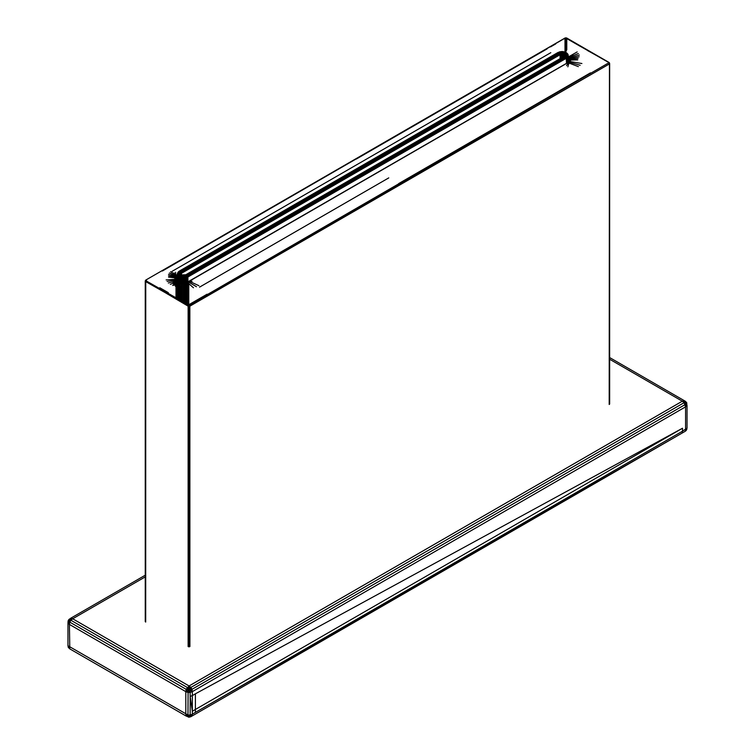 <?xml version="1.0" encoding="UTF-8"?>
<svg xmlns="http://www.w3.org/2000/svg" width="755" height="755" viewBox="0 0 755 755"><rect width="100%" height="100%" fill="white"/><g stroke="black" fill="none" stroke-linecap="round" stroke-linejoin="round"><path stroke-width="1.13" d="M186.164 716.061L69.781 648.866L69.422 624.432L185.805 691.627L187.976 692.467L186.164 689.315L69.781 622.129L70.876 620.242L187.249 687.437L188.467 687.899L189.071 685.965L186.164 689.315L185.805 691.627L185.805 714.173L186.164 716.061L187.174 716.41L185.805 714.173L187.778 716.061L187.976 715.013L67.969 645.733L67.969 623.177L68.78 619.591L70.876 618.147L68.78 619.591L70.876 618.147L72.688 618.779L70.876 620.242L69.262 619.449L68.176 620.638L67.969 623.177L69.422 624.432L69.781 622.129L68.29 621.129L69.262 619.449L72.688 618.779L145.253 576.886M685.21 431.284L686.22 430.473L685.578 429.406L685.21 431.284L190.883 716.693L188.863 717.25L187.174 716.41L189.835 716.693L190.156 715.013L187.976 715.013L188.099 690.061L188.467 687.899L190.883 687.428L189.071 685.965L190.034 690.061L191.968 689.315L190.883 687.428L684.124 402.66L685.578 406.851L687.031 405.595L686.823 404.548L685.578 406.851L686.22 404.199L685.21 404.548L191.968 689.315L189.675 687.899M191.968 716.061L192.336 714.173L189.835 716.693L191.968 716.061L188.863 717.25L189.835 716.693L187.174 716.41M686.22 430.473L687.031 428.142L682.511 431.18L682.511 428.236L195.403 693.817L192.336 695.591L192.336 714.173L187.778 716.061M187.976 692.467L190.156 692.467L190.156 696.421L192.336 695.591L192.336 691.627L685.578 406.851L685.578 429.406L686.823 429.425M682.511 431.18L195.394 712.409L682.142 433.059L682.511 431.18M69.781 648.866L68.29 647.403L67.969 645.733M192.336 714.173L195.394 712.409L195.394 709.464L192.336 711.238L190.156 696.421L190.156 715.013M687.031 405.595L687.031 428.142M609.644 359.238L682.312 401.198L684.124 400.565L685.219 401.198L686.71 402.66L686.823 404.548L685.738 402.104L684.124 402.66L686.22 404.199M72.688 618.779L189.071 685.965L682.312 401.198L685.738 402.104L684.124 400.565L686.71 402.66L685.738 402.104L686.823 404.548M684.124 400.565L609.644 357.559M682.312 401.198L684.124 402.66M186.164 689.315L190.034 690.061L188.467 687.899M190.156 692.467L190.034 690.061L192.336 691.627L190.156 692.467L188.099 690.061L187.249 687.437M192.336 691.627L191.968 689.315M145.253 575.206L70.876 618.147M180.992 274.575L180.332 273.159L180.889 274.509L178.727 274.556L179.822 274.612M181.219 274.726L180.907 273.112L179.029 272.697L178.237 272.725L178.237 273.659L178.727 274.556L179.794 274.641M181.511 274.877L181.134 272.885L178.416 272.262L178.916 273.121M560.814 58.248L560.814 54.435L560.427 58.465L560.097 54.728L181.511 273.301L179.454 271.932L178.416 272.262L178.963 272.725M561.21 58.022L561.21 54.332L560.031 54.105L560.097 58.663M561.626 57.776L561.626 54.275L559.823 53.567L560.031 54.105L181.436 272.687L179.822 271.583M562.475 57.286L562.475 54.275L562.041 57.54L562.05 54.266L561.088 53.124L560.201 53.379L558.974 52.133L558.294 52.463L558.842 52.708M562.89 57.05L562.89 54.332L561.088 53.124L560.455 51.699L559.691 51.878L560.05 52.199M563.287 56.814L562.532 53.048L561.56 53.058L561.239 51.595L559.984 52.189M563.664 56.606L563.664 54.558L562.607 52.51L563.655 51.699L563.164 52.586L563.692 52.708L564.41 51.878L562.739 51.963M564.042 56.38L564.042 54.747L563.013 53.114L564.079 52.237M564.872 55.776L564.447 54.351L564.372 56.191L564.957 55.728L564.589 55.181L564.589 56.04L563.466 53.227L564.674 52.425M178.416 281.511L178.416 276.519L179.161 274.962L182.729 276.245L186.608 275.717L186.136 275.245L564.079 57.031M179.114 281.804L179.18 276.368L180.332 274.943L185.768 274.782L564.372 56.191L565.335 56.361M179.501 271.923L179.954 272.546L559.474 53.095L559.823 53.567L181.209 272.149L180.247 271.3M558.936 52.661L561.484 52.52L560.767 53.794L560.04 52.208L560.654 52.01M564.683 52.454L562.05 54.266L562.041 51.935M564.938 55.615L564.957 54.086L564.108 54.124L563.9 53.379L566.429 52.878L565.259 52.708L563.664 54.558M567.175 63.09L567.175 57.984L566.42 56.427L567.345 54.19L564.702 53.831L565.108 53.416L565.806 54.662L564.853 55.823L564.957 54.086L566.854 53.294L565.269 52.671M564.372 54.964L565.759 54.332L565.146 55.464L565.146 54.351L566.401 53.784M179.463 274.225L181.257 274.754L179.209 273.848M183.531 275.792L180.275 274.999L178.237 273.659L179.822 273.508L179.011 273.074M177.548 280.992L177.642 274.914L179.954 273.829L179.058 273.461M179.095 273.905L179.095 272.31M177.255 280.841L177.359 273.848L179.784 273.187L179.077 272.678M180.332 271.243L179.161 271.413L179.114 272.329L180.219 271.243M177.331 280.917L177.425 273.31L178.746 271.489L179.813 271.592M557.945 52.501L179.369 271.073L557.945 52.501L562.937 51.557L567.307 53.407L567.854 55.417L566.222 57.276L566.514 63.335M177.906 281.275L177.425 273.31L178.746 271.489L179.369 271.073L179.379 271.951M569.544 60.589L568.326 57.927M568.987 61.617L569.657 59.853L568.864 57.908L568.798 61.806M577.169 51.925L568.44 56.918L569.525 58.173L569.232 61.278M567.968 58.456L569.072 57.531L569.563 58.192L569.487 60.711M569.581 61.221L569.581 63.278M569.497 61.353L569.497 63.25M569.232 61.627L569.232 63.146M568.798 62.221L568.798 62.986M188.788 283.578L188.788 304.491M187.872 282.757L187.872 303.963M185.787 302.764L185.787 282.983L186.929 282.7M186.73 282.361L186.862 303.378M184.673 283.125L184.673 302.113M183.531 301.462L183.937 283.163M182.389 283.125L182.389 300.801M181.275 285.55L181.275 300.16M180.313 299.603L180.209 283.635L180.2 299.537M179.199 285.088L179.199 298.952M178.227 286.475L178.227 298.395M177.397 297.914L177.397 284.371M177.255 276.462L176.783 280.332M177.255 275.934L176.349 277.529L176.349 279.803M170.328 284.324L178.01 281.256L175.783 278.755L176.51 276.066L176.094 279.237M176.094 278.18L176.595 280.152L175.679 279.303L166.119 279.907M176 285.626L176 297.111M176.094 285.541L176.094 297.168M176.349 285.305L176.349 297.319M176.849 297.602L176.802 284.909L176.793 297.564M178.133 281.426L178.633 281.709M168.318 282.993L177.142 280.681L176.16 279.982L167.119 281.436M198.952 285.701L189.269 281.266L186.004 282.408L181.068 282.408L177.727 281.228L174.811 279.105M180.86 286.777L182.342 282.54L174.971 279.727M159.786 287.749L168.308 292.666M587.616 50.585L608.983 62.41L566.543 37.91L565.221 37.91L145.913 279.992L145.913 280.756L189.014 305.162L590.438 72.867M608.983 62.41L609.644 63.562L609.2 64.071L189.901 306.152L188.127 306.152L145.743 281.171L145.696 622.063M188.571 646.752L188.599 305.888L145.356 281.398L145.356 621.809M145.743 281.171L145.639 280.596L145.253 281.143L145.857 280.247L145.696 281.653M145.253 621.554L145.253 281.143M564.381 38.901L564.995 38.552L564.995 51.991M564.995 38.552L565.438 52.152M189.014 646.818L188.684 305.454L609.04 62.665L565.495 37.882L162.353 271.017M165.071 269.45L166.968 268.346M172.112 271.319L550.801 52.68M565.448 38.288L566.769 38.552L566.769 49.858M565.882 51.802L565.882 38.043L580.369 46.404M566.326 50.83L566.316 38.288M609.644 63.562L609.644 403.972M609.54 404.227L609.455 63.382L609.2 404.482M609.2 64.071L189.845 305.681L189.901 646.563M588.57 73.943L398.668 183.588M189.845 305.681L189.014 306.03L189.014 305.162L189.901 306.152M189.401 304.907L189.458 646.752M188.127 306.152L188.127 646.563M609.143 63.59L608.709 62.825M388.778 177.878L199.528 287.145M207.068 294.205L189.014 304.624M547.092 48.886L356.218 159.088M188.184 305.681L189.014 305.643L188.627 304.907M609.54 63.816L609.455 62.91M146.187 280.407L145.309 280.794L145.913 279.992M146.574 280.124L145.441 280.492M189.458 306.341L188.571 306.341M145.309 280.794L145.356 281.398M609.587 63.212L608.322 62.542M145.639 280.218L146.187 279.963M609.257 62.637L608.709 62.382M171.083 273.367L176.283 279.709L175.689 278.066L175.679 279.303L176.51 280.067L174.849 278.586L175.302 277.878L168.544 277.132M174.273 274.244L174.849 278.586M168.516 274.282L175.679 276.453L175.924 278.387L175.396 277.161L176.057 276.707L176.019 277.727L175.396 277.161L175.302 277.878L172.536 272.763M174.263 273.008L175.396 277.161L168.497 275.745M170.583 271.668L176.821 275.131L176.274 277.076L176.151 275.773L177.142 275.462L175.679 276.453L175.613 272.262M176.17 275.707L169.431 272.97M182.342 282.54L173.282 279.633M570.62 57.295L568.76 56.597L569.43 57.238L578.358 53.511M568.326 56.842L570.799 57.946M569.43 57.238L569.902 57.918L579.368 55.039M579.16 56.785L570.195 58.616L569.374 57.531M568.468 56.861L570.195 58.616L569.893 59.532L569.931 58.777M568.798 58.371L570.28 59.343L578.094 58.465M569.232 58.994L570.195 60.06L569.534 60.891L570.28 59.343L568.326 57.342M569.902 60.768L569.081 61.532L569.808 60.221L570.431 60.796L570.195 60.06L577.717 59.89M568.053 64.166L570.431 60.796L572.941 54.539M567.854 66.855L569.43 61.448L568.44 62.146L569.534 60.891L569.43 61.448L581.907 63.514M569.081 61.532L568.76 62.08L580.142 65.26M578.368 66.629L567.92 62.656L568.44 62.146L567.637 62.693L568.76 62.08L566.561 65.713M567.92 62.656L189.269 281.266L187.24 283.333M567.637 62.693L188.052 281.757L196.47 286.73M188.316 281.766L185.824 283.484M175.443 286.268L188.052 281.757L187.004 282.125L193.469 287.768M175.217 284.125L192.015 281.285M173.792 285.315L184.72 282.54M173.518 284.107L183.531 282.625L183.531 286.4M182.285 282.578L173.98 283.012M172.31 282.068L181.068 282.408L178.067 286.711M173.726 281.313L179.888 282.134L175.33 286.23M173.291 280.379L178.784 281.747L172.668 285.466M555.737 43.894L550.584 46.876M187.4 282.059L188.099 281.879M569.487 59.636L569.572 60.513M568.326 57.814L568.864 57.908L568.326 57.399M567.675 62.665L567.675 57.493L187.91 277.01L187.91 281.804M187.91 282.795L187.91 303.991M568.034 62.486L567.59 56.889L187.844 276.387L187.91 277.01L183.531 278.057L179.926 277.387L179.926 282.077M568.326 62.288L568.326 55.898L568.251 62.382L568.251 56.446L567.59 56.889L566.137 55.719M564.665 52.378L566.184 52.52L567.939 54.247L566.854 53.294L568.156 54.775L567.939 56.38L567.165 55.577L565.627 55.304L566.08 55.738M180.756 282.304L180.813 277.047L179.983 276.755L179.926 277.387L178.416 276.519L177.425 274.395L178.274 271.942M181.653 282.445L181.691 277.255L178.501 275.905L177.736 273.952L178.237 273.659L177.425 273.31M182.587 282.549L182.597 277.378L180.945 276.472L181.889 275.131L180.464 275.717L181.549 275.5M183.531 302.481L183.531 283.814M183.531 282.596L183.531 277.415L181.776 276.67L182.427 275.254L180.907 275.207M184.484 282.549L184.465 277.378L182.644 276.792L182.974 275.33L181.502 275.424M185.409 282.445L185.381 277.255L183.531 276.83L183.531 275.726L184.107 275.33L184.343 276.245L184.956 275.632M186.306 304.633L186.306 282.861M186.306 282.285L186.258 277.047L185.381 277.255L184.343 276.245L181.653 277.887L181.634 282.445M187.146 305.095L187.146 282.625M187.146 282.077L187.08 276.755L185.286 276.67L184.654 275.254L182.144 275.584M565.259 56.417L566.222 57.276L187.636 275.849L187.844 276.387L186.117 276.472L185.183 275.131L184.182 275.688M565.788 53.02L568.156 54.775L568.251 56.446L567.345 55.124L565.759 54.983L566.344 55.37M568.326 55.898L567.854 54.388L568.232 55.313L567.411 54.653L565.806 54.662L566.514 54.983M568.034 56.984L567.345 54.19L567.854 54.388L567.156 53.718M562.05 52.274L562.05 51.557L564.089 52.161M177.906 276.028L180.464 275.717L180.162 276.198L178.274 274.933L178.727 274.556L177.255 274.433M185.409 277.887L187.287 275.377L187.636 275.849L186.9 276.198L187.287 275.377L186.749 274.943M178.982 273.527L177.736 272.923L178.001 272.281M179.237 272.291L180.7 274.329M558.955 52.737L180.351 271.319M187.287 275.377L566.42 56.427L565.108 55.898L186.107 274.745L186.655 274.99M566.212 55.757L565.363 56.436M566.476 55.379L566.222 57.276M566.694 54.577L566.439 57.805M566.486 53.775L567.647 55.917L567.175 57.984M566.439 53.747L567.345 54.19L565.759 54.332L566.571 54.596M565.325 52.69L566.212 53.388M566.127 55.719L565.259 55.19L564.853 55.653M565.712 56.087L565.41 55.606L565.287 56.389M186.636 274.943L565.231 56.361M564.721 52.388L565.316 52.68M564.042 52.17L565.419 52.142L564.655 52.406M564.098 52.17L564.712 52.378M562.003 51.906L563.381 52.019M559.38 52.406L559.464 51.868L562.05 51.519L560.635 52.038M560.663 52.01L562.041 51.887M559.389 52.378L560.002 52.17M558.294 52.463L558.974 52.133L558.776 52.69M558.832 52.661L559.38 52.388M562.088 51.953L561.484 52.52L563.164 52.586L561.626 54.275L561.616 57.786M184.229 275.754L183.54 275.792M186.759 275.018L184.248 275.754M185.494 275.452L185.768 274.782L186.155 275.235M180.322 274.914L185.183 275.131L184.852 275.594M69.422 646.988L68.29 647.403M682.511 428.236L195.394 709.464L195.403 693.817M70.876 620.242L68.29 621.129L67.969 621.922M69.781 622.129L67.969 623.177M181.511 273.301L181.502 274.877M182.672 275.471L183.54 275.358M179.879 271.583L180.681 274.235M180.294 271.272L180.738 274.188M180.841 271.706L180.832 273.942M181.209 272.149L180.992 273.716M181.436 272.687L181.219 273.499M561.409 51.982L560.097 54.728M560.738 52.067L560.031 54.105M562.768 51.982L560.814 54.435M563.438 52.076L561.21 54.332M565.259 52.746L562.475 54.275M565.759 53.086L563.9 53.379L562.89 54.332M566.127 53.435L563.287 54.426M566.524 54.2L564.042 54.747M177.331 274.98L180.313 274.99M177.331 273.886L179.416 274.291M179.737 271.017L179.737 271.592M179.294 299.018L179.209 285.069M176.396 297.338L176.368 285.296M582.747 47.395L565.882 38.043M176.349 277.529L177.255 275.264M186.202 282.634L186.862 282.729M186.796 282.332L187.419 282.351M177.255 276L176.783 276.915M184.277 275.726L180.756 277.68L180.738 282.285M566.618 54.945L567.307 56.398L566.514 58.428M566.609 54.143L567.854 55.417L567.675 57.493M180.917 275.292L177.548 275.518M182.2 275.65L178.416 276.519M183.578 275.764L179.926 277.387M182.889 275.735L179.114 276.981M185.598 275.471L182.587 278.01M186.211 275.254L183.531 278.057M186.806 274.99L184.484 278.01M187.636 275.849L186.306 277.68M187.844 276.387L187.146 277.387M565.844 56.823L565.844 56.078M567.165 53.728L566.165 53.379M562.05 51.557L561.314 51.944M559.474 53.095L559.483 52.416M559.823 53.567L560.087 52.218M186.107 274.745L186.107 275.245"/></g></svg>
